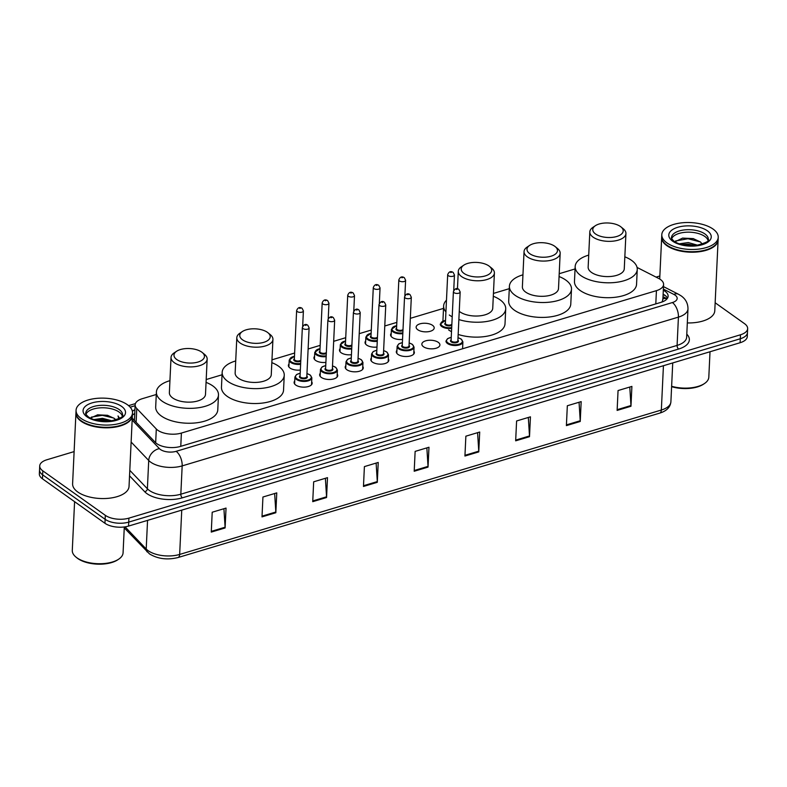 <?xml version="1.0" encoding="UTF-8"?>
<svg xmlns="http://www.w3.org/2000/svg" width="787" height="787" viewBox="0 0 787 787"><rect width="100%" height="100%" fill="white"/><g stroke="black" fill="none" stroke-linecap="round" stroke-linejoin="round"><path stroke-width="1.18" d="M300.339 370.028A9.041 4.299 -177.3 0 1 290.039 368.06A9.041 4.299 -177.3 0 1 288.386 365.424A9.041 4.299 -177.3 0 1 289.026 363.958M325.897 362.374A9.041 4.299 -177.3 0 1 315.587 360.407A9.041 4.299 -177.3 0 1 313.934 357.77A9.041 4.299 -177.3 0 1 314.574 356.295M351.445 354.711A9.041 4.299 -177.3 0 1 341.135 352.743A9.041 4.299 -177.3 0 1 339.492 350.107A9.041 4.299 -177.3 0 1 340.122 348.641M376.993 347.047A9.041 4.299 -177.3 0 1 366.693 345.08A9.041 4.299 -177.3 0 1 365.04 342.443A9.041 4.299 -177.3 0 1 365.67 340.978M402.541 339.394A9.041 4.299 -177.3 0 1 392.241 337.426A9.041 4.299 -177.3 0 1 390.588 334.79A9.041 4.299 -177.3 0 1 391.228 333.314M417.789 329.763A9.041 4.299 -177.3 0 1 416.136 327.126A9.041 4.299 -177.3 0 1 422.54 323.339A9.041 4.299 -177.3 0 1 432.555 325.336A9.041 4.299 -177.3 0 1 434.198 327.972A9.041 4.299 -177.3 0 1 427.803 331.76A9.041 4.299 -177.3 0 1 417.789 329.763M337.22 374.081A9.041 4.299 -177.3 0 1 337.712 375.606A9.041 4.299 -177.3 0 1 331.317 379.393A9.041 4.299 -177.3 0 1 321.303 377.386A9.041 4.299 -177.3 0 1 319.65 374.75A9.041 4.299 -177.3 0 1 320.289 373.284M362.768 366.417A9.041 4.299 -177.3 0 1 363.26 367.942A9.041 4.299 -177.3 0 1 356.865 371.73A9.041 4.299 -177.3 0 1 346.851 369.733A9.041 4.299 -177.3 0 1 345.198 367.096A9.041 4.299 -177.3 0 1 345.837 365.621M388.316 358.764A9.041 4.299 -177.3 0 1 388.817 360.279A9.041 4.299 -177.3 0 1 382.423 364.066A9.041 4.299 -177.3 0 1 372.408 362.069A9.041 4.299 -177.3 0 1 370.756 359.433A9.041 4.299 -177.3 0 1 371.385 357.967M413.873 351.1A9.041 4.299 -177.3 0 1 414.365 352.625A9.041 4.299 -177.3 0 1 407.971 356.413A9.041 4.299 -177.3 0 1 397.956 354.406A9.041 4.299 -177.3 0 1 396.304 351.769A9.041 4.299 -177.3 0 1 396.943 350.304M311.672 381.744A9.041 4.299 -177.3 0 1 312.164 383.269A9.041 4.299 -177.3 0 1 305.769 387.047A9.041 4.299 -177.3 0 1 295.755 385.05A9.041 4.299 -177.3 0 1 294.102 382.413A9.041 4.299 -177.3 0 1 294.732 380.947M423.504 346.752A9.041 4.299 -177.3 0 1 421.852 344.106A9.041 4.299 -177.3 0 1 428.246 340.328A9.041 4.299 -177.3 0 1 438.261 342.325A9.041 4.299 -177.3 0 1 439.913 344.962A9.041 4.299 -177.3 0 1 433.519 348.749A9.041 4.299 -177.3 0 1 423.504 346.752M156.279 394.503L142.329 398.684A16.95 8.067 2.7 0 0 135.157 404.833A16.95 8.067 2.7 0 0 136.771 408.512L156.308 428.994A16.95 8.067 2.7 0 0 157.793 430.263A16.95 8.067 2.7 0 0 181.394 433.066L656.427 290.649A16.95 8.067 2.7 0 0 663.589 284.5A16.95 8.067 2.7 0 0 658.591 278.401L637.067 267.442M662.615 301.785A5.647 2.686 2.7 0 0 662.546 300.831L662.841 298.794M662.546 300.831A16.95 8.067 -177.3 0 1 661.719 302.119M575.061 268.947L559.203 273.709M509.287 288.672L493.439 293.423M443.524 308.386L410.322 318.342M396.835 322.385L384.774 325.995M371.277 330.048L359.226 333.658M345.729 337.702L333.668 341.322M320.181 345.365L308.12 348.985M294.623 353.029L271.968 359.826M222.052 374.789L206.194 379.541M132.255 418.212A16.95 8.067 2.7 0 0 132.344 418.31L155.295 442.373A16.95 8.067 2.7 0 0 156.78 443.642A16.95 8.067 2.7 0 0 180.39 446.436L660.962 302.356A16.95 8.067 2.7 0 0 668.124 296.207A16.95 8.067 2.7 0 0 663.323 290.216M715.157 302.769L744.551 323.683A16.95 8.067 -177.3 0 1 747.65 328.632A16.95 8.067 -177.3 0 1 740.488 334.78L128.92 518.131A16.95 8.067 -177.3 0 1 105.32 515.328L42.823 470.862A16.95 8.067 -177.3 0 1 39.724 465.914A16.95 8.067 -177.3 0 1 46.886 459.765L74.116 451.6M656.073 277.122L658.453 276.414A16.95 8.067 -177.3 0 1 659.85 276.04M747.65 328.632L747.276 336.57A16.95 8.067 -177.3 0 1 740.114 342.729L128.547 526.08A16.95 8.067 -177.3 0 1 104.946 523.276L42.449 478.801L42.636 474.836A16.95 8.067 -177.3 0 1 39.537 469.888A16.95 8.067 -177.3 0 0 42.636 474.836L105.133 519.302L42.636 474.836L42.823 470.862M128.547 526.08L128.734 522.106A16.95 8.067 -177.3 0 1 105.133 519.302A16.95 8.067 -177.3 0 0 128.734 522.106L740.301 338.754L128.734 522.106L128.92 518.131M747.463 332.606A16.95 8.067 -177.3 0 1 740.301 338.754A16.95 8.067 -177.3 0 0 747.463 332.606M134.931 409.643A16.95 8.067 2.7 0 0 132.393 411.385M663.136 294.19A16.95 8.067 -177.3 0 1 667.504 298.165M132.501 412.929A28.253 13.438 -177.3 0 1 112.521 424.764A28.253 13.438 -177.3 0 1 81.228 418.517A28.253 13.438 -177.3 0 1 76.064 410.273A28.253 13.438 -177.3 0 1 96.053 398.438A28.253 13.438 -177.3 0 1 127.346 404.685A28.253 13.438 -177.3 0 1 132.501 412.929L132.403 415.172A16.95 8.067 -177.3 0 1 134.744 413.608M629.787 387.037L630.958 405.541A4.515 2.361 73.3 0 1 630.967 406.259L631.902 386.407L618.061 390.549L617.126 410.411L630.967 406.259M579.055 402.246L580.226 420.75A4.515 2.361 73.3 0 1 580.235 421.468L581.17 401.616L567.329 405.758L566.394 425.619L580.235 421.468M528.323 417.454L529.494 435.968A4.515 2.361 73.3 0 1 529.503 436.687L530.438 416.825L516.597 420.976L515.662 440.828L529.503 436.687M477.591 432.663L478.762 451.177A4.515 2.361 73.3 0 1 478.762 451.895L479.706 432.033L465.865 436.185L464.93 456.037L478.762 451.895M223.921 508.717L225.092 527.221A4.515 2.361 73.3 0 1 225.102 527.939L226.036 508.087L212.205 512.229L211.27 532.091L225.102 527.939M274.653 493.508L275.824 512.012A4.515 2.361 73.3 0 1 275.834 512.731L276.768 492.878L262.937 497.02L262.002 516.882L275.834 512.731M325.385 478.299L326.556 496.804A4.515 2.361 73.3 0 1 326.566 497.522L327.5 477.66L313.669 481.811L312.734 501.673L326.566 497.522M376.127 463.09L377.298 481.595A4.515 2.361 73.3 0 1 377.298 482.313L378.232 462.451L364.401 466.602L363.466 486.464L377.298 482.313M426.859 447.882L428.03 466.386A4.515 2.361 73.3 0 1 428.03 467.104L428.974 447.242L415.133 451.394L414.198 471.246L428.03 467.104M42.449 478.801A16.95 8.067 -177.3 0 1 39.35 473.863L39.724 465.914M124.297 526.956L123.077 552.799A25.43 12.09 -177.3 0 1 118.739 559.144L117.755 559.803A24.299 11.559 -177.3 0 1 77.805 558.544A24.299 11.559 -177.3 0 1 76.929 557.875L76.014 557.127A25.43 12.09 -177.3 0 1 72.286 550.408L74.588 501.673M118.739 559.144A25.43 12.09 -177.3 0 1 76.929 557.826A25.43 12.09 -177.3 0 1 76.014 557.127M132.383 415.418A28.253 13.438 -177.3 0 1 132.373 415.664A28.253 13.438 -177.3 0 1 112.393 427.498A28.253 13.438 -177.3 0 1 81.1 421.242A28.253 13.438 -177.3 0 1 75.936 412.998A28.253 13.438 -177.3 0 1 75.955 412.752M132.373 415.664L129.038 486.405A28.253 13.438 -177.3 0 1 109.059 498.24A28.253 13.438 -177.3 0 1 77.756 491.993A28.253 13.438 -177.3 0 1 72.601 483.749L75.936 412.998M127.455 422.294A27.968 13.3 -177.3 0 1 127.327 422.373A27.968 13.3 -177.3 0 1 81.336 420.927A27.968 13.3 -177.3 0 1 80.333 420.16A27.968 13.3 -177.3 0 1 80.215 420.071M132.403 415.172A28.253 13.438 -177.3 0 1 127.573 422.216A28.253 13.438 -177.3 0 1 81.12 420.75A28.253 13.438 -177.3 0 1 80.097 419.973A28.253 13.438 -177.3 0 1 75.965 412.506L76.064 410.273M85.97 414.257A18.426 8.765 -177.3 0 1 100.165 407.853A18.426 8.765 -177.3 0 1 119.093 412.054A18.426 8.765 -177.3 0 1 122.27 415.969M95.748 420.15L102.458 419.569L110.101 421.173M93.84 419.579L102.517 418.33L112.187 420.878M115.886 420.002A12.769 6.08 -177.3 0 0 114.243 418.409L107.445 415.3L97.677 414.838L90.338 418.123M119.614 418.399L118.03 415.93L118.867 418.812M114.243 418.409L115.768 420.042M118.03 415.93L119.545 418.448M91.331 417.12L102.32 415.32L113.82 418.064M97.076 420.474L102.084 420.288L108.862 421.291M97.313 414.887L107.839 415.388M97.234 419.835L107.553 420.347M201.669 352.064A15.258 7.26 -177.3 0 1 202.22 352.478A15.258 7.26 -177.3 0 1 197.586 362.168A15.258 7.26 -177.3 0 1 176.76 359.531A15.258 7.26 -177.3 0 1 176.583 351.268A15.258 7.26 -177.3 0 1 201.669 352.064M202.22 352.478L204.512 354.347A18.081 8.598 -177.3 0 1 207.158 359.128A18.081 8.598 -177.3 0 1 194.369 366.703A18.081 8.598 -177.3 0 1 174.34 362.699A18.081 8.598 -177.3 0 1 171.035 357.426A18.081 8.598 -177.3 0 1 174.124 352.92L176.583 351.268M171.035 357.426L169.372 392.674A18.081 8.598 2.7 0 0 172.678 397.947A18.081 8.598 2.7 0 0 192.707 401.95A18.081 8.598 2.7 0 0 205.496 394.376L207.158 359.128M206.066 382.374A31.077 14.776 -177.3 0 1 212.805 385.915A31.077 14.776 -177.3 0 1 218.481 394.985A31.077 14.776 -177.3 0 1 196.494 408A31.077 14.776 -177.3 0 1 162.073 401.134A31.077 14.776 -177.3 0 1 156.397 392.064A31.077 14.776 -177.3 0 1 169.943 380.662M218.481 394.985L217.773 409.879A31.077 14.776 -177.3 0 1 195.796 422.894A31.077 14.776 -177.3 0 1 161.365 416.028A31.077 14.776 -177.3 0 1 155.688 406.958L156.397 392.064M267.432 332.34A15.258 7.26 -177.3 0 1 267.983 332.763A15.258 7.26 -177.3 0 1 263.36 342.453A15.258 7.26 -177.3 0 1 242.534 339.807A15.258 7.26 -177.3 0 1 242.347 331.553A15.258 7.26 -177.3 0 1 267.432 332.34M267.983 332.763L270.275 334.632A18.081 8.598 -177.3 0 1 272.932 339.413A18.081 8.598 -177.3 0 1 260.133 346.988A18.081 8.598 -177.3 0 1 240.104 342.984A18.081 8.598 -177.3 0 1 236.808 337.712A18.081 8.598 -177.3 0 1 239.897 333.196L242.347 331.553M236.808 337.712L235.146 372.959A18.081 8.598 2.7 0 0 238.441 378.232A18.081 8.598 2.7 0 0 258.48 382.236A18.081 8.598 2.7 0 0 271.269 374.661L272.932 339.413M271.83 362.65A31.077 14.776 -177.3 0 1 278.568 366.201A31.077 14.776 -177.3 0 1 284.245 375.271A31.077 14.776 -177.3 0 1 262.268 388.286A31.077 14.776 -177.3 0 1 227.837 381.41A31.077 14.776 -177.3 0 1 222.16 372.34A31.077 14.776 -177.3 0 1 235.707 360.948M284.245 375.271L283.546 390.165A31.077 14.776 -177.3 0 1 261.559 403.18A31.077 14.776 -177.3 0 1 227.138 396.304A31.077 14.776 -177.3 0 1 221.462 387.234L222.16 372.34M488.904 265.947A15.258 7.26 -177.3 0 1 489.455 266.36A15.258 7.26 -177.3 0 1 484.831 276.05A15.258 7.26 -177.3 0 1 464.005 273.414A15.258 7.26 -177.3 0 1 463.818 265.15A15.258 7.26 -177.3 0 1 488.904 265.947M489.455 266.36L491.747 268.229A18.081 8.598 -177.3 0 1 494.403 273.01A18.081 8.598 -177.3 0 1 481.614 280.585A18.081 8.598 -177.3 0 1 461.575 276.581A18.081 8.598 -177.3 0 1 458.28 271.308A18.081 8.598 -177.3 0 1 461.369 266.803L463.818 265.15M459.254 311.327A18.081 8.598 2.7 0 0 459.913 311.829A18.081 8.598 2.7 0 0 479.952 315.833A18.081 8.598 2.7 0 0 492.741 308.258L494.403 273.01M493.301 296.256A31.077 14.776 -177.3 0 1 500.04 299.808A31.077 14.776 -177.3 0 1 505.716 308.868A31.077 14.776 -177.3 0 1 458.87 319.561M452.21 316.797A31.077 14.776 -177.3 0 1 449.308 315.016M505.716 308.868L505.018 323.762A31.077 14.776 -177.3 0 1 458.162 334.455M451.512 331.691A31.077 14.776 -177.3 0 1 448.61 329.91M445.924 311.947A31.077 14.776 -177.3 0 1 443.632 305.946A31.077 14.776 -177.3 0 1 446.475 300.191M442.924 321.096A31.077 14.776 -177.3 0 1 442.933 320.84L443.632 305.946M554.678 246.223A15.258 7.26 -177.3 0 1 555.228 246.646A15.258 7.26 -177.3 0 1 550.595 256.336A15.258 7.26 -177.3 0 1 529.769 253.689A15.258 7.26 -177.3 0 1 529.592 245.436A15.258 7.26 -177.3 0 1 554.678 246.223M555.228 246.646L557.521 248.515A18.081 8.598 -177.3 0 1 560.167 253.296A18.081 8.598 -177.3 0 1 547.378 260.871A18.081 8.598 -177.3 0 1 527.349 256.867A18.081 8.598 -177.3 0 1 524.044 251.594A18.081 8.598 -177.3 0 1 527.133 247.079L529.592 245.436M524.044 251.594L522.381 286.842A18.081 8.598 2.7 0 0 525.686 292.115A18.081 8.598 2.7 0 0 545.716 296.119A18.081 8.598 2.7 0 0 558.504 288.544L560.167 253.296M559.075 276.532A31.077 14.776 -177.3 0 1 565.814 280.083A31.077 14.776 -177.3 0 1 571.49 289.154A31.077 14.776 -177.3 0 1 549.503 302.169A31.077 14.776 -177.3 0 1 515.082 295.292A31.077 14.776 -177.3 0 1 509.405 286.222A31.077 14.776 -177.3 0 1 522.952 274.83M571.49 289.154L570.782 304.048A31.077 14.776 -177.3 0 1 548.805 317.063A31.077 14.776 -177.3 0 1 514.373 310.186A31.077 14.776 -177.3 0 1 508.697 301.116L509.405 286.222M620.441 226.508A15.258 7.26 -177.3 0 1 620.992 226.931A15.258 7.26 -177.3 0 1 616.369 236.612A15.258 7.26 -177.3 0 1 595.543 233.975A15.258 7.26 -177.3 0 1 595.356 225.721A15.258 7.26 -177.3 0 1 620.441 226.508M620.992 226.931L623.284 228.801A18.081 8.598 -177.3 0 1 625.931 233.572A18.081 8.598 -177.3 0 1 613.142 241.147A18.081 8.598 -177.3 0 1 593.113 237.153A18.081 8.598 -177.3 0 1 589.817 231.87A18.081 8.598 -177.3 0 1 592.906 227.364L595.356 225.721M589.817 231.87L588.155 267.118A18.081 8.598 2.7 0 0 591.45 272.4A18.081 8.598 2.7 0 0 611.479 276.394A18.081 8.598 2.7 0 0 624.268 268.82L625.931 233.572M624.839 256.818A31.077 14.776 -177.3 0 1 631.577 260.369A31.077 14.776 -177.3 0 1 637.254 269.439A31.077 14.776 -177.3 0 1 615.277 282.454A31.077 14.776 -177.3 0 1 580.845 275.578A31.077 14.776 -177.3 0 1 575.169 266.508A31.077 14.776 -177.3 0 1 588.715 255.116M637.254 269.439L636.555 284.333A31.077 14.776 -177.3 0 1 614.568 297.348A31.077 14.776 -177.3 0 1 580.147 290.472A31.077 14.776 -177.3 0 1 574.471 281.402L575.169 266.508M710.012 351.75L708.812 377.189A25.43 12.09 -177.3 0 1 704.473 383.535L703.489 384.194A24.299 11.559 -177.3 0 1 671.606 386.673M704.473 383.535A25.43 12.09 -177.3 0 1 671.626 386.289M718.118 239.809A28.253 13.438 -177.3 0 1 718.108 240.055A28.253 13.438 -177.3 0 1 698.128 251.889A28.253 13.438 -177.3 0 1 666.835 245.642A28.253 13.438 -177.3 0 1 661.67 237.399A28.253 13.438 -177.3 0 1 661.69 237.143M718.108 240.055L714.773 310.796A28.253 13.438 -177.3 0 1 687.317 322.936M713.189 246.685A27.968 13.3 -177.3 0 1 713.061 246.774A27.968 13.3 -177.3 0 1 667.071 245.318A27.968 13.3 -177.3 0 1 666.058 244.55A27.968 13.3 -177.3 0 1 665.95 244.462M718.236 237.33L718.138 239.563A28.253 13.438 -177.3 0 1 713.307 246.606A28.253 13.438 -177.3 0 1 666.855 245.141A28.253 13.438 -177.3 0 1 665.832 244.364A28.253 13.438 -177.3 0 1 661.7 236.897L661.798 234.664A28.253 13.438 -177.3 0 1 681.788 222.829A28.253 13.438 -177.3 0 1 713.081 229.076A28.253 13.438 -177.3 0 1 718.236 237.33A28.253 13.438 -177.3 0 1 698.256 249.154A28.253 13.438 -177.3 0 1 666.963 242.908A28.253 13.438 -177.3 0 1 661.798 234.664M671.704 238.648A18.426 8.765 -177.3 0 1 685.9 232.244A18.426 8.765 -177.3 0 1 704.827 236.454A18.426 8.765 -177.3 0 1 708.005 240.36M681.581 244.57L688.192 244.137L695.206 245.623M679.161 243.832L688.261 242.563L697.902 245.278M702.23 244.196L700.558 242.032L693.219 238.599L682.644 238.097L674.862 241.825M675.531 240.989L688.005 238.736L700.489 241.973M683.795 245.072L693.17 245.76M682.319 238.146L693.632 238.697M682.339 244.413L693.121 244.954M155.659 442.727L156.308 428.994M667.042 298.834A16.95 10.261 117 0 0 662.92 298.775M134.488 419.107A16.95 13.34 136.4 0 0 133.524 419.55M180.774 446.327L181.394 433.066M136.121 422.265L136.771 408.512M655.797 303.91L656.427 290.649M132.167 420.081L159.397 448.62A11.303 5.371 2.7 0 0 160.391 449.475A11.303 5.371 2.7 0 0 176.121 451.335L672.383 302.552A11.303 5.371 2.7 0 0 675.098 295.155A11.303 5.371 2.7 0 0 673.829 294.397L663.372 289.075M672.383 302.552A11.303 5.912 -106.7 0 1 678.424 317.112L182.171 465.894A22.597 10.752 -177.3 0 1 150.701 462.166A22.597 10.752 -177.3 0 1 148.713 460.474L147.385 488.766A22.597 10.752 2.7 0 0 149.363 490.458A22.597 10.752 2.7 0 0 180.833 494.197L677.095 345.414A22.597 10.752 2.7 0 0 686.648 337.21L687.976 308.917A22.597 10.752 -177.3 0 1 678.424 317.112L677.095 345.414A2.823 1.476 73.3 0 0 678.601 349.054L182.338 497.837A2.823 1.476 73.3 0 1 180.833 494.197L182.171 465.894A11.303 5.912 -106.7 0 0 176.121 451.335M687.976 308.917C687.986 303.467 685.723 299.119 681.178 295.882L678.483 294.259A11.303 6.847 117 0 0 673.829 294.397M182.338 497.837A25.43 12.09 -177.3 0 1 146.943 493.636A25.43 12.09 -177.3 0 1 144.71 491.727L129.54 475.83M686.785 334.16A25.43 12.09 -177.3 0 1 678.601 349.054M105.32 515.328L104.946 523.276M740.488 334.78L740.114 342.729M159.397 448.62A11.303 8.893 136.4 0 0 148.713 460.474L131.134 442.038M129.796 470.341L147.385 488.766A2.823 2.223 -43.6 0 1 144.71 491.727M135.118 405.689L130.16 407.174M663.116 294.554L665.615 295.833M125.064 526.847L146.205 549.011A22.597 10.752 2.7 0 0 148.192 550.703A22.597 10.752 2.7 0 0 179.652 554.442A5.647 2.961 73.3 0 1 178.019 557.54C167.375 560.157 157.882 558.957 149.52 553.93L124.257 527.87M147.228 551.953A5.647 4.447 136.4 0 1 146.205 549.011L147.553 520.374M181.748 510.124L179.652 554.442L661.346 410.027A22.597 10.752 2.7 0 0 670.898 401.823C670.298 407.263 666.569 411.021 659.713 413.126A5.647 2.961 -106.7 0 0 661.346 410.027L663.431 365.709M428.03 466.386L414.228 470.518M377.298 481.595L363.496 485.727M326.556 496.804L312.764 500.945M275.824 512.012L262.032 516.154M225.092 527.221L211.3 531.363M478.762 451.177L464.96 455.309M529.494 435.968L515.701 440.1M580.226 420.75L566.433 424.891M630.958 405.541L617.165 409.683M119.211 409.574A18.426 8.765 -177.3 0 1 122.575 414.956C124.267 416.5 120.086 418.576 110.032 421.183C100.884 421.802 93.692 420.406 88.459 416.982C86.039 414.67 85.144 413.411 85.763 413.214A18.426 8.765 -177.3 0 1 98.798 405.502A18.426 8.765 -177.3 0 1 119.211 409.574M121.631 406.407A21.249 10.103 -177.3 0 1 116.525 420.317A21.249 10.103 -177.3 0 1 86.944 416.805A21.249 10.103 -177.3 0 1 92.04 402.895A21.249 10.103 -177.3 0 1 121.631 406.407M704.936 233.965A18.426 8.765 -177.3 0 1 708.3 239.346C710.002 240.891 705.821 242.967 695.767 245.574C686.618 246.193 679.427 244.796 674.193 241.373C671.773 239.061 670.868 237.812 671.498 237.605A18.426 8.765 -177.3 0 1 684.533 229.893A18.426 8.765 -177.3 0 1 704.936 233.965M707.365 230.798A21.249 10.103 -177.3 0 1 702.26 244.708A21.249 10.103 -177.3 0 1 672.678 241.196A21.249 10.103 -177.3 0 1 677.774 227.286A21.249 10.103 -177.3 0 1 707.365 230.798M311.524 384.735L311.859 377.78A8.48 4.033 -177.3 0 1 305.858 381.331A8.48 4.033 -177.3 0 1 296.473 379.452A8.48 4.033 -177.3 0 1 294.918 376.983L296.62 374.504L300.191 373.245M300.181 373.323A7.909 3.758 2.7 0 0 296.955 378.813A7.909 3.758 2.7 0 0 307.973 380.121A7.909 3.758 2.7 0 0 309.871 374.946A7.909 3.758 2.7 0 0 306.96 373.648M306.841 376.068A3.955 1.879 -177.3 0 1 305.533 378.547A3.955 1.879 -177.3 0 1 300.181 377.849A3.955 1.879 -177.3 0 1 300.073 375.753M302.346 327.569L300.054 376.225A3.394 1.613 2.7 0 0 300.664 377.219A3.394 1.613 2.7 0 0 304.421 377.967A3.394 1.613 2.7 0 0 306.822 376.54L309.114 327.894A3.394 1.613 -177.3 0 1 306.714 329.31A3.394 1.613 -177.3 0 1 302.965 328.563A3.394 1.613 -177.3 0 1 302.346 327.569C303.89 324.382 305.72 323.624 307.825 325.297L309.114 327.894M306.31 325.11L305.386 325.385L306.31 325.11M337.082 377.071L337.407 370.116A8.48 4.033 -177.3 0 1 331.406 373.668A8.48 4.033 -177.3 0 1 322.021 371.789A8.48 4.033 -177.3 0 1 320.476 369.319L322.168 366.84L325.739 365.581M325.739 365.67A7.909 3.758 2.7 0 0 322.503 371.159A7.909 3.758 2.7 0 0 333.521 372.467A7.909 3.758 2.7 0 0 335.419 367.283A7.909 3.758 2.7 0 0 332.507 365.985M332.399 368.414A3.955 1.879 -177.3 0 1 331.081 370.884A3.955 1.879 -177.3 0 1 325.729 370.185A3.955 1.879 -177.3 0 1 325.621 368.09M327.894 319.916L325.602 368.562A3.394 1.613 2.7 0 0 326.221 369.556A3.394 1.613 2.7 0 0 329.979 370.303A3.394 1.613 2.7 0 0 332.37 368.887L334.672 320.23A3.394 1.613 -177.3 0 1 332.271 321.647A3.394 1.613 -177.3 0 1 328.513 320.899A3.394 1.613 -177.3 0 1 327.894 319.916C329.448 316.718 331.278 315.961 333.383 317.633L334.672 320.23M331.858 317.446L330.933 317.732L331.858 317.446M362.63 369.408L362.955 362.453A8.48 4.033 -177.3 0 1 356.964 366.004A8.48 4.033 -177.3 0 1 347.569 364.135A8.48 4.033 -177.3 0 1 346.024 361.656L347.716 359.177L351.287 357.928M351.287 358.006A7.909 3.758 2.7 0 0 348.061 363.496A7.909 3.758 2.7 0 0 359.069 364.804A7.909 3.758 2.7 0 0 360.967 359.62A7.909 3.758 2.7 0 0 358.055 358.321M357.947 360.751A3.955 1.879 -177.3 0 1 356.639 363.23A3.955 1.879 -177.3 0 1 351.287 362.532A3.955 1.879 -177.3 0 1 351.169 360.436M353.442 312.252L351.15 360.908A3.394 1.613 2.7 0 0 351.769 361.892A3.394 1.613 2.7 0 0 355.527 362.64A3.394 1.613 2.7 0 0 357.928 361.223L360.22 312.567A3.394 1.613 -177.3 0 1 357.819 313.993A3.394 1.613 -177.3 0 1 354.061 313.246A3.394 1.613 -177.3 0 1 353.442 312.252C354.996 309.065 356.826 308.297 358.931 309.97L360.22 312.567M357.406 309.793L356.491 310.068L357.406 309.793M388.178 361.754L388.503 354.799A8.48 4.033 -177.3 0 1 382.512 358.341A8.48 4.033 -177.3 0 1 373.127 356.472A8.48 4.033 -177.3 0 1 371.572 353.993L373.264 351.523L376.845 350.264M376.835 350.343A7.909 3.758 2.7 0 0 373.609 355.832A7.909 3.758 2.7 0 0 384.627 357.141A7.909 3.758 2.7 0 0 386.525 351.966A7.909 3.758 2.7 0 0 383.613 350.668M383.495 353.088A3.955 1.879 -177.3 0 1 382.187 355.567A3.955 1.879 -177.3 0 1 376.835 354.868A3.955 1.879 -177.3 0 1 376.727 352.773M379 304.589L376.698 353.245A3.394 1.613 2.7 0 0 377.317 354.229A3.394 1.613 2.7 0 0 381.075 354.986A3.394 1.613 2.7 0 0 383.476 353.56L385.768 304.913A3.394 1.613 -177.3 0 1 383.367 306.33A3.394 1.613 -177.3 0 1 379.619 305.582A3.394 1.613 -177.3 0 1 379 304.589C380.544 301.401 382.374 300.644 384.479 302.306L385.768 304.913M382.964 302.129L382.039 302.405L382.964 302.129M413.726 354.091L414.06 347.136A8.48 4.033 -177.3 0 1 408.06 350.687A8.48 4.033 -177.3 0 1 398.675 348.808A8.48 4.033 -177.3 0 1 397.13 346.339L398.822 343.86L402.393 342.601M402.393 342.679A7.909 3.758 2.7 0 0 399.157 348.179A7.909 3.758 2.7 0 0 410.175 349.477A7.909 3.758 2.7 0 0 412.073 344.303A7.909 3.758 2.7 0 0 409.161 343.004M409.043 345.434A3.955 1.879 -177.3 0 1 407.735 347.903A3.955 1.879 -177.3 0 1 402.383 347.205A3.955 1.879 -177.3 0 1 402.275 345.109M404.548 296.935L402.255 345.582A3.394 1.613 2.7 0 0 402.875 346.575A3.394 1.613 2.7 0 0 406.623 347.323A3.394 1.613 2.7 0 0 409.024 345.906L411.316 297.25A3.394 1.613 -177.3 0 1 408.925 298.667A3.394 1.613 -177.3 0 1 405.167 297.919A3.394 1.613 -177.3 0 1 404.548 296.935C406.102 293.738 407.922 292.98 410.037 294.653L411.316 297.25M408.512 294.466L407.587 294.751L408.512 294.466M462.579 348.759L462.904 341.873A8.48 4.033 -177.3 0 1 456.913 345.424A8.48 4.033 -177.3 0 1 447.528 343.545A8.48 4.033 -177.3 0 1 445.973 341.076L447.665 338.597L451.246 337.338M451.236 337.416A7.909 3.758 2.7 0 0 448.01 342.916A7.909 3.758 2.7 0 0 459.018 344.214A7.909 3.758 2.7 0 0 460.926 339.04A7.909 3.758 2.7 0 0 458.014 337.741M457.896 340.171A3.955 1.879 -177.3 0 1 456.588 342.64A3.955 1.879 -177.3 0 1 451.236 341.942A3.955 1.879 -177.3 0 1 451.128 339.846M453.401 291.672L451.099 340.318A3.394 1.613 2.7 0 0 451.718 341.312A3.394 1.613 2.7 0 0 455.476 342.06A3.394 1.613 2.7 0 0 457.877 340.643L460.169 291.987A3.394 1.613 -177.3 0 1 457.768 293.403A3.394 1.613 -177.3 0 1 454.01 292.656A3.394 1.613 -177.3 0 1 453.401 291.672C454.945 288.475 456.775 287.717 458.88 289.39L460.169 291.987M457.365 289.203L456.44 289.488L457.365 289.203M300.614 364.283A8.48 4.033 -177.3 0 1 290.757 362.463A8.48 4.033 -177.3 0 1 289.213 359.993L288.878 366.949M294.476 356.344A7.909 3.758 2.7 0 0 291.239 361.833A7.909 3.758 2.7 0 0 300.654 363.496M300.762 361.194A3.955 1.879 -177.3 0 1 294.466 360.859A3.955 1.879 -177.3 0 1 294.358 358.764M296.63 310.59C297.82 307.55 299.65 306.792 302.11 308.307L303.398 310.904A3.394 1.613 -177.3 0 1 301.008 312.331A3.394 1.613 -177.3 0 1 297.25 311.573A3.394 1.613 -177.3 0 1 296.63 310.59L294.338 359.236A3.394 1.613 2.7 0 0 294.958 360.23A3.394 1.613 2.7 0 0 298.037 361.017A3.394 1.613 2.7 0 0 300.801 360.18M299.67 308.406L300.595 308.13L299.67 308.406M326.162 356.619A8.48 4.033 -177.3 0 1 316.305 354.809A8.48 4.033 -177.3 0 1 314.761 352.33L314.436 359.285M320.024 348.68A7.909 3.758 2.7 0 0 316.787 354.17A7.909 3.758 2.7 0 0 326.202 355.832M326.31 353.54A3.955 1.879 -177.3 0 1 320.024 353.206A3.955 1.879 -177.3 0 1 319.906 351.11M322.178 302.926C323.368 299.886 325.198 299.129 327.667 300.644L328.956 303.241A3.394 1.613 -177.3 0 1 326.556 304.667A3.394 1.613 -177.3 0 1 322.798 303.92A3.394 1.613 -177.3 0 1 322.178 302.926L319.886 351.582A3.394 1.613 2.7 0 0 320.506 352.566A3.394 1.613 2.7 0 0 323.595 353.353A3.394 1.613 2.7 0 0 326.359 352.517M325.218 300.742L326.143 300.467L325.218 300.742M351.71 348.966A8.48 4.033 -177.3 0 1 341.853 347.146A8.48 4.033 -177.3 0 1 340.309 344.676L339.984 351.632M345.572 341.017A7.909 3.758 2.7 0 0 342.345 346.506A7.909 3.758 2.7 0 0 351.75 348.179M351.858 345.877A3.955 1.879 -177.3 0 1 345.572 345.542A3.955 1.879 -177.3 0 1 345.463 343.447M347.726 295.263C348.926 292.233 350.756 291.465 353.215 292.99L354.504 295.587A3.394 1.613 -177.3 0 1 352.104 297.004A3.394 1.613 -177.3 0 1 348.346 296.256A3.394 1.613 -177.3 0 1 347.726 295.263L345.434 343.919A3.394 1.613 2.7 0 0 346.054 344.903A3.394 1.613 2.7 0 0 349.143 345.7A3.394 1.613 2.7 0 0 351.907 344.854M350.776 293.079L351.691 292.803L350.776 293.079M377.268 341.302A8.48 4.033 -177.3 0 1 367.411 339.482A8.48 4.033 -177.3 0 1 365.857 337.013L365.532 343.968M371.12 333.363A7.909 3.758 2.7 0 0 367.893 338.853A7.909 3.758 2.7 0 0 377.298 340.515M377.406 338.213A3.955 1.879 -177.3 0 1 371.12 337.879A3.955 1.879 -177.3 0 1 371.011 335.783M373.284 287.609C374.474 284.569 376.304 283.812 378.763 285.327L380.052 287.924A3.394 1.613 -177.3 0 1 377.652 289.341A3.394 1.613 -177.3 0 1 373.904 288.593A3.394 1.613 -177.3 0 1 373.284 287.609L370.992 336.256A3.394 1.613 2.7 0 0 371.602 337.249A3.394 1.613 2.7 0 0 374.691 338.036A3.394 1.613 2.7 0 0 377.455 337.2M376.324 285.425L377.248 285.14L376.324 285.425M402.816 333.639A8.48 4.033 -177.3 0 1 392.959 331.829A8.48 4.033 -177.3 0 1 391.414 329.35L391.08 336.305M396.678 325.7A7.909 3.758 2.7 0 0 393.441 331.189A7.909 3.758 2.7 0 0 402.855 332.852M402.964 330.56A3.955 1.879 -177.3 0 1 396.668 330.225A3.955 1.879 -177.3 0 1 396.559 328.13M398.832 279.946C400.022 276.906 401.852 276.148 404.321 277.663L405.61 280.261A3.394 1.613 -177.3 0 1 403.21 281.687A3.394 1.613 -177.3 0 1 399.452 280.939A3.394 1.613 -177.3 0 1 398.832 279.946L396.54 328.602A3.394 1.613 2.7 0 0 397.16 329.586A3.394 1.613 2.7 0 0 400.249 330.373A3.394 1.613 2.7 0 0 403.013 329.537M401.872 277.762L402.796 277.486L401.872 277.762M451.669 328.376A8.48 4.033 -177.3 0 1 441.812 326.566A8.48 4.033 -177.3 0 1 440.258 324.087L445.531 320.358M445.521 320.437A7.909 3.758 2.7 0 0 442.294 325.926A7.909 3.758 2.7 0 0 451.699 327.589M451.807 325.297A3.955 1.879 -177.3 0 1 445.521 324.962A3.955 1.879 -177.3 0 1 445.412 322.867M447.685 274.683C448.875 271.643 450.705 270.885 453.164 272.4L454.453 274.997A3.394 1.613 -177.3 0 1 452.053 276.424A3.394 1.613 -177.3 0 1 448.305 275.676A3.394 1.613 -177.3 0 1 447.685 274.683L445.383 323.339A3.394 1.613 2.7 0 0 446.003 324.323A3.394 1.613 2.7 0 0 449.092 325.11A3.394 1.613 2.7 0 0 451.856 324.274M450.725 272.499L451.649 272.223L450.725 272.499M667.091 298.765L663.018 296.689M134.429 420.396L135.157 404.833M662.88 299.453L663.589 284.5M135.433 403.593L128.576 405.639M678.483 294.259L663.49 286.616M659.713 413.126L178.019 557.54M670.898 401.823L672.728 362.925M458.28 271.308L457.454 288.799M661.67 237.399L659.713 279.031M306.96 373.559L310.176 374.986L311.859 377.78M294.918 376.983L294.594 383.938M332.517 365.906L335.724 367.322L337.407 370.116M320.476 369.319L320.142 376.275M358.065 358.242L361.272 359.659L362.955 362.453M346.024 361.656L345.7 368.611M383.613 350.579L386.83 351.996L388.503 354.799M371.572 353.993L371.248 360.948M409.161 342.925L412.378 344.342L414.06 347.136M397.13 346.339L396.796 353.294M458.014 337.662L461.221 339.079L462.904 341.873M303.398 310.904L302.67 326.349M294.476 356.255L289.213 359.993M328.956 303.241L328.228 318.686M320.024 348.602L314.761 352.33M354.504 295.587L353.776 311.032M345.582 340.938L340.309 344.676M380.052 287.924L379.324 303.369M371.13 333.275L365.857 337.013M405.61 280.261L404.872 295.705M396.678 325.621L391.414 329.35M454.453 274.997L453.725 290.442"/></g></svg>
